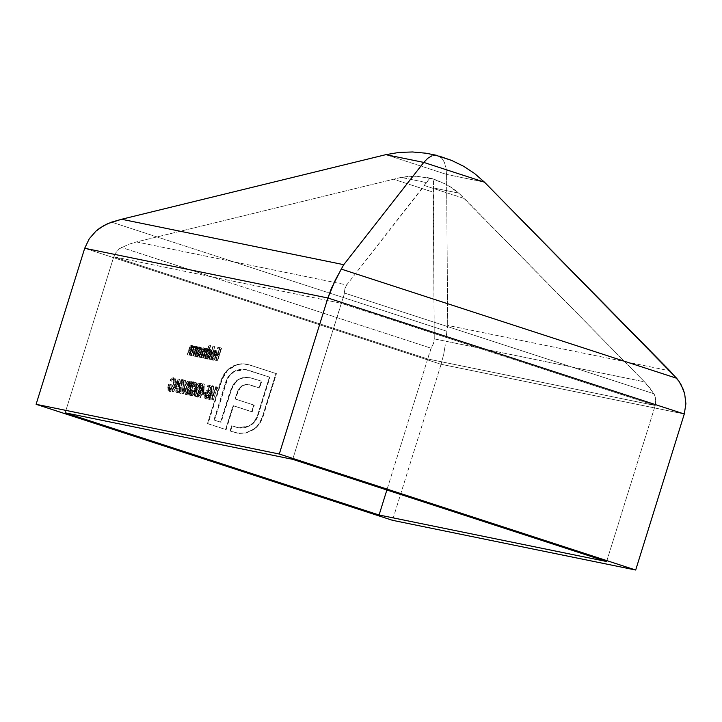 <?xml version="1.0" encoding="UTF-8"?>
<svg xmlns="http://www.w3.org/2000/svg" width="722" height="722" viewBox="0 0 722 722"><rect width="100%" height="100%" fill="white"/><g stroke="black" fill="none" stroke-linecap="round" stroke-linejoin="round"><path stroke-width="0.54" stroke-dasharray="3.61 2.71" d="M427.686 358.969L113.751 256.788L65.16 412.813L113.751 256.788L341.298 303.303L292.699 459.336L344.078 294.757L344.972 288.43L346.713 284.919L136.467 241.933L401.062 177.404L426.404 182.585L429.364 178.839L431.982 178.668L416.639 176.231L401.062 177.404L426.404 182.585L346.713 284.919L136.467 241.933L128.868 244.253L119.265 248.801L115.132 253.602L113.751 256.788L341.298 303.303L655.224 405.493L427.686 358.969L430.339 350.044L433.489 343.41L434.247 338.871L644.502 381.848L649.592 387.588L655.152 396.008L655.883 402.109L655.224 405.493L427.686 358.969L386.875 489.985L427.686 358.969L113.751 256.788L115.132 253.602L119.265 248.801L128.868 244.253L136.467 241.933L401.062 177.404L408.814 176.33L416.639 176.231L431.982 178.668L446.304 184.345L458.786 193.126L433.444 187.946L433.579 181.754L432.947 179.814L430.754 178.334L431.982 178.668L429.364 178.839L424.464 185.536L464.354 198.523L458.786 193.126L433.444 187.946L434.247 338.871L644.502 381.848L458.786 193.126L452.847 188.361L446.304 184.345L435.195 179.625L431.982 178.668L433.579 181.754L433.155 192.142L393.273 179.155L433.155 192.142L434.247 338.871L433.489 343.41L431.16 348.239L121.44 247.42L431.16 348.239L427.686 358.969M237.285 364.637L243.242 363.834L247.881 364.411L276.454 373.653L262.925 417.09L260.146 423.056L253.9 429.518L246.283 432.956L239.235 433.462L230.589 431.079L232.195 425.917L239.921 428.092L244.857 427.866L250.994 425.177L254.821 421.702L258.07 415.511L269.992 377.245L247.763 370.007L241.193 369.285L237.917 370.007L233.377 372.272L229.605 375.738L227.719 378.644L214.479 420.15L221.076 422.298L232.087 387.795L236.563 381.243L239.397 379.149L242.7 377.859L250.399 377.814L261.752 381.234L259.649 387.994L250.092 384.925L244.668 384.871L240.372 387.624L237.574 392.967L235.661 399.113L254.297 405.177L252.222 411.847L233.585 405.782L226.157 429.635L208.017 423.733L223.251 376.144L225.706 372.417L229.858 368.4L237.285 364.637L227.71 370.251L221.546 380.295L208.017 423.733L226.157 429.635L233.585 405.782L252.222 411.847L254.297 405.177L235.661 399.113L237.574 392.967L239.713 388.463L242.8 385.647L246.635 384.546L249.514 384.79L259.649 387.994L261.752 381.234L251.085 377.94L246.193 377.444L239.397 379.149L234.226 383.933L230.526 391.956L221.076 422.298L214.479 420.15L226.401 381.875C227.872 377.2 230.679 373.698 234.821 371.388L245.823 369.502L269.992 377.245L258.07 415.511C256.572 420.231 253.729 423.751 249.532 426.07L238.603 427.884L232.195 425.917L230.589 431.079L237.249 433.137L246.283 432.956L256.111 427.731L260.146 423.056L262.925 417.09L276.454 373.653L247.186 364.258L242.682 363.717L249.379 364.845L276.454 373.653L275.894 373.545L262.366 416.982L262.925 417.09L262.366 416.982L259.586 422.939L260.146 423.056L259.586 422.939L255.552 427.614L256.111 427.731L246.283 432.956L236.69 433.019L230.029 430.971L230.589 431.079L230.029 430.971L231.636 425.8L238.043 427.767L248.973 425.953C253.169 423.643 256.012 420.123 257.51 415.403L258.07 415.511L257.51 415.403L269.432 377.128L269.992 377.245L245.263 369.384L234.262 371.27C230.119 373.59 227.313 377.083 225.842 381.767L226.401 381.875L225.842 381.767L213.92 420.033L221.076 422.298L220.517 422.18L229.966 391.838L230.526 391.956L229.966 391.838L233.666 383.815L234.226 383.933L233.666 383.815L238.838 379.041L245.633 377.326L250.525 377.832L261.752 381.234L261.193 381.117L259.09 387.885L259.649 387.994L251.202 385.25L246.076 384.429L242.24 385.539L242.8 385.647L239.153 388.346L239.713 388.463L239.153 388.346L237.015 392.849L237.574 392.967L237.015 392.849L235.101 398.995L254.297 405.177L253.738 405.06L251.662 411.739L252.222 411.847L233.025 405.674L233.585 405.782L233.025 405.674L225.598 429.527L226.157 429.635L207.458 423.624L208.017 423.733L207.458 423.624L220.986 380.187L221.546 380.295L220.986 380.187L227.159 370.133L236.726 364.529L243.242 363.834L237.285 364.637M209.29 390.295L207.774 389.799L208.216 390.151L207.774 389.799L205.066 393.707C204.263 396.522 204.317 398.129 205.21 398.535L207.692 395.196L205.599 397.217L205.481 393.734L207.431 391.125L209.723 392.479L211.266 385.972L209.443 385.602L209.037 386.92L210.544 387.227L209.732 390.647L208.649 390.467L207.178 392.615L206.005 397.533L206.275 398.706L207.304 398.887L209.209 395.692L207.584 397.569L206.754 397.389L206.817 394.871L207.963 392.199L208.956 391.622L209.723 392.479L208.956 391.622L206.997 394.23L207.115 397.714L209.209 395.692L206.727 399.031L205.12 398.517L206.727 399.031C205.833 398.625 205.788 397.01 206.582 394.203L209.29 390.295L209.732 390.647L210.544 387.227L209.037 386.92L209.443 385.602L211.266 385.972L207.927 385.106L209.443 385.602L207.927 385.106L207.521 386.423L210.544 387.227L209.028 386.73L208.216 390.151L209.732 390.647L207.774 389.799L209.732 390.647M204.452 393.671L206.158 394.022L206.564 392.705L204.858 392.362L204.452 393.671L204.858 392.362L206.564 392.705L206.158 394.022L204.642 393.526L205.048 392.208L206.564 392.705L203.342 391.865L204.858 392.362L203.342 391.865L202.936 393.183L206.158 394.022L204.452 393.671M201.591 394.483L203.703 394.916L204.371 384.212L201.609 393.093L201.095 392.985L200.68 394.302L201.194 394.402L200.274 397.362L201.591 394.483L200.671 397.443L201.194 394.402L200.68 394.302L201.095 392.985L201.609 393.093L204.371 384.212L203.703 394.916L202.187 394.42L202.936 383.734L204.452 384.23L202.855 383.725L204.371 384.212L202.855 383.725L200.093 392.597L201.609 393.093L199.579 392.488L201.095 392.985L199.579 392.488L199.164 393.806L201.194 394.402L199.678 393.914L198.758 396.874L200.671 397.443L199.155 396.956L200.075 393.995L203.703 394.916L201.591 394.483M195.924 396.477L196.51 389.636L199.859 383.644L196.601 388.553L197.079 383.075L196.619 382.976L196.05 389.546L192.566 395.791L195.96 390.629L195.463 396.378L195.924 396.477L195.463 396.378L195.96 390.629L192.566 395.791L196.05 389.546L196.619 382.976L197.079 383.075L196.601 388.553L199.859 383.644L196.51 389.636L194.994 389.149L198.342 383.147L199.859 383.644L197.882 383.057L199.398 383.544L197.882 383.057L195.084 388.066L196.601 388.553L195.084 388.066L195.563 382.579L197.079 383.075L195.102 382.489L196.619 382.976L195.102 382.489L194.534 389.05L196.05 389.546L194.534 389.05L191.05 395.295L193.027 395.882L191.51 395.385L194.444 390.133L195.96 390.629L194.444 390.133L193.947 395.891L195.924 396.477L194.408 395.981L194.994 389.149L196.51 389.636L195.924 396.477L195.743 394.122L196.826 389.663L198.342 390.16L197.241 396.414L198.279 397.082L200.987 391.929L202.503 384.519L201.98 383.725L201.041 384.212L198.342 390.16C199.371 386.478 200.581 384.33 201.98 383.725L200.463 383.229L201.98 383.725C202.828 384.808 202.62 387.163 201.357 390.773C200.355 394.438 199.164 396.577 197.783 397.199L196.258 396.712C197.647 396.089 198.839 393.941 199.841 390.277L201.357 390.773L199.841 390.277C201.104 386.667 201.312 384.321 200.463 383.229C199.064 383.842 197.855 385.981 196.826 389.663C195.581 393.291 195.391 395.638 196.258 396.712L197.783 397.199L195.924 396.468M192.512 385.954L194.281 383.553L194.787 386.802L195.139 382.651L194.389 382.236L193.388 383.12L191.808 387.118L191.655 394.203L189.588 393.779L189.182 395.096L192.196 395.71L192.512 385.954L192.196 395.71L189.182 395.096L189.588 393.779L191.655 394.203L192.142 385.774L194.75 382.254L193.153 381.739L194.678 382.236L194.787 386.802L194.281 383.553L192.765 383.057L194.335 383.562L192.512 385.954L190.996 385.458L192.512 385.954M187.197 395.042C186.321 393.968 186.511 391.622 187.765 387.994L186.655 394.248L187.431 395.033L188.866 393.481L191.429 386.36L191.574 381.64L190.455 382.055L189.426 383.644L187.765 387.994C188.794 384.312 190.003 382.173 191.393 381.559L189.877 381.072L191.393 381.559C192.251 382.651 192.043 384.997 190.779 388.607C189.778 392.272 188.577 394.411 187.197 395.042L185.68 394.546C187.061 393.923 188.261 391.775 189.263 388.12L190.779 388.607L189.263 388.12C190.527 384.501 190.734 382.155 189.877 381.072C188.487 381.676 187.278 383.824 186.249 387.497L187.765 387.994L186.249 387.497C184.994 391.125 184.805 393.481 185.68 394.546L187.197 395.042L185.346 394.311L185.337 390.882L187.431 384.167L189.877 381.072L190.373 383.671L189.263 388.12L187.35 392.985L185.68 394.546M170.284 391.586L168.018 390.494L167.955 386.631L168.614 384.068L172.007 384.943L170.491 384.447L170.085 385.765L171.601 386.261L168.605 385.458L170.121 385.954L168.605 385.458L168.614 389.411L170.663 390.259L169.138 389.763L171.06 388.571L172.955 384.718L174.471 385.214L172.955 384.718L173.551 380.738L172.648 378.942C173.74 379.438 173.849 381.36 172.955 384.718C171.701 388.147 170.428 389.835 169.138 389.763L168.605 385.458L170.085 385.765L170.491 384.447L168.614 384.068C167.405 388.174 167.45 390.521 168.767 391.089L171.448 389.059L173.334 384.853L174.85 385.34L175.663 380.359L174.562 378.12L171.782 380.232L171.836 381.234L174.164 379.438L174.968 380.53L174.76 384.122L173.605 387.371L172.053 389.654L170.374 390.142L169.823 389.014L170.121 385.954L171.601 386.261L172.007 384.943L170.13 384.555L169.237 389.42L169.869 391.396L171.52 391.225L174.85 385.34L172.964 389.555L170.284 391.586L168.641 391.053L170.284 391.586C168.966 391.008 168.921 388.671 170.13 384.555L172.007 384.943L171.601 386.261L170.121 385.954L170.663 390.259C171.953 390.331 173.217 388.644 174.471 385.214C175.365 381.848 175.256 379.925 174.164 379.438L171.836 381.234L171.782 380.232L174.562 378.12L173.045 377.624L170.266 379.736L171.782 380.232L170.266 379.736L170.32 380.738L171.836 381.234L170.32 380.738L172.648 378.942L174.164 379.438M217.196 360.919L221.591 348.175L219.425 347.733L219.019 349.051L220.779 349.412L219.551 353.356L217.782 352.995L217.376 354.312L219.136 354.673L217.196 360.919L219.136 354.673L217.376 354.312L217.782 352.995L219.551 353.356L220.779 349.412L219.019 349.051L219.425 347.733L221.591 348.175L217.593 361L216.077 360.504L220.066 347.679L221.591 348.175L217.909 347.237L219.425 347.733L217.909 347.237L217.502 348.555L220.779 349.412L219.262 348.916L218.035 352.859L219.551 353.356L216.266 352.498L217.782 352.995L216.266 352.498L215.86 353.816L219.136 354.673L217.62 354.177L215.679 360.422L217.196 360.919M215.851 355.919L213.838 359.114L213.053 358.482L213.008 356.912L212.485 357.381L212.503 359.439L213.351 360.287L214.786 359.123L216.555 354.935L216.898 351.767L215.995 350.558L214.308 352.146L212.945 355.323L215.851 355.919L212.945 355.323L214.308 352.146L216.257 350.594L214.678 350.08L216.194 350.567L216.916 352.571L216.311 355.784C215.309 358.735 214.272 360.233 213.18 360.269L211.564 359.746L213.18 360.269L212.485 357.381L213.008 356.912L213.586 359.132L212.006 358.617L213.586 359.132L215.851 355.919L214.326 355.423L215.851 355.919M205.256 348.157L206.772 348.645L205.238 348.148L205.761 348.762L205.238 348.148L203.505 350.197L203.017 347.697L200.535 351.93L198.956 357.002L202.729 348.861L201.573 357.534L204.949 349.313L204.615 353.97L203.387 357.913L205.301 358.482L208.225 349.114L207.313 350.666L207.187 349.015L206.366 348.726L205.021 350.693L204.534 348.185L202.855 350.125L200.472 357.498L203.261 350.26L204.245 349.349L204.642 351.145L202.683 357.95L205.409 350.874L206.239 349.836L206.844 350.314L204.904 358.401L206.131 354.457L206.465 349.809L202.683 357.95L203.821 354.303L204.245 349.349L200.472 357.498L202.052 352.417L204.534 348.185L205.021 350.693L206.754 348.645L207.313 350.666L208.225 349.114L205.301 358.482L203.785 357.995L206.709 348.618L208.225 349.114L206.311 348.536L207.828 349.033L206.311 348.536L205.797 350.17L207.313 350.666L205.797 350.17L205.761 348.762L207.277 349.249L205.238 348.148L207.277 349.249M199.037 349.078L199.173 347.264L196.258 356.632L197.16 355.098L197.584 356.966L198.685 356.93L200.436 354.475L201.591 350.73L201.239 347.598L200.057 347.76L199.037 349.078L201.005 347.472L199.425 346.957L200.942 347.453C201.889 347.923 201.952 349.647 201.14 352.625C200.12 355.576 199.046 357.092 197.927 357.155L196.33 356.632L197.927 357.155L197.16 355.098L196.258 356.632L199.579 347.345L197.657 346.777L199.173 347.264L197.657 346.777L194.741 356.145L196.655 356.713L195.139 356.226L195.644 354.601L197.16 355.098L195.644 354.601L196.411 356.659C197.53 356.596 198.604 355.089 199.624 352.128L201.14 352.625L199.624 352.128C200.436 349.15 200.373 347.426 199.425 346.957L197.521 348.591L199.037 349.078L197.521 348.591L198.063 346.858L199.579 347.345L199.037 349.078M191.195 355.603L194.516 346.316L193.586 347.923L193.478 346.434L192.566 345.865L190.798 348.645L188.749 355.098L191.393 348.266L192.639 346.975L193.072 349.159L191.195 355.603L192.973 349.683L192.639 346.975L191.231 348.654L189.146 355.179L190.238 350.314C191.014 347.544 191.908 346.046 192.927 345.811L194.516 346.316L191.592 355.684L190.076 355.188L192.594 345.739L194.516 346.316L192.991 345.82L190.076 355.188L191.592 355.684L189.678 355.107L191.195 355.603M194.949 356.37L198.27 347.083L197.341 348.69L197.232 347.201L196.321 346.632L194.552 349.412L192.503 355.865L195.148 349.033L196.393 347.742L196.826 349.926L194.949 356.37L196.727 350.45L196.393 347.742L194.985 349.421L192.9 355.946L193.992 351.082C194.769 348.32 195.662 346.813 196.682 346.578L198.27 347.083L195.346 356.451L193.83 355.955L196.348 346.506L198.27 347.083L196.754 346.587L193.83 355.955L195.346 356.451L193.433 355.874L194.949 356.37M208.965 351.199L210.31 345.522L206.212 358.672L207.115 357.128L207.548 359.005L208.649 358.969L210.391 356.506L211.546 352.769L211.05 349.538L208.965 351.199L210.968 349.511L209.38 348.997L210.896 349.484C211.844 349.953 211.907 351.677 211.095 354.655C210.075 357.616 209.001 359.123 207.882 359.186L206.284 358.672L207.882 359.186L207.115 357.128L206.212 358.672L210.707 345.603L208.793 345.026L210.31 345.522L208.793 345.026L204.696 358.175L206.609 358.753L205.093 358.256L205.599 356.641L207.115 357.128L205.599 356.641L206.366 358.69C207.485 358.626 208.559 357.119 209.579 354.168L211.095 354.655L209.579 354.168C210.391 351.181 210.328 349.457 209.38 348.997L207.449 350.702L208.965 351.199L207.449 350.702L209.19 345.107L210.707 345.603L208.965 351.199M210.427 359.529L214.921 346.461L210.427 359.529L214.921 346.461L210.824 359.61L209.308 359.123L213.405 345.973L214.921 346.461L213.008 345.892L214.524 346.38L213.008 345.892L208.911 359.042L210.427 359.529M177.63 392.732L179.516 379.483L173.424 391.875L175.789 387.985L177.802 388.4L177.63 392.732L177.802 388.4L175.789 387.985L173.424 391.875L179.516 379.483L177.946 378.978L179.462 379.474L177.946 378.978L171.908 391.378L173.858 391.965L172.341 391.468L174.273 387.497L176.285 387.904L177.802 388.4L176.285 387.904L175.681 392.154L177.63 392.732L176.114 392.245L178 378.987L179.516 379.483L177.63 392.732M181.421 383.689L183.189 381.288L183.695 384.537L184.047 380.386L183.298 379.971L182.296 380.846L180.608 385.494L180.563 391.938L178.496 391.514L178.09 392.831L181.105 393.445L181.421 383.689L181.105 393.445L178.09 392.831L178.496 391.514L180.563 391.938L181.051 383.499L183.659 379.989L182.061 379.474L183.578 379.962L183.695 384.537L183.189 381.288L181.673 380.792L183.244 381.297L181.421 383.689L179.904 383.192L181.421 383.689M183.379 393.914L189.308 381.487L184.254 391.198L185.491 380.702L183.379 393.914L185.491 380.702L184.254 391.198L189.308 381.487L183.433 393.923L181.917 393.427L187.792 380.99L189.308 381.487L187.359 380.9L188.875 381.397L187.359 380.9L182.738 390.701L184.254 391.198L182.738 390.701L184.408 380.295L185.924 380.792L183.975 380.214L185.491 380.702L183.975 380.214L181.863 393.418L183.379 393.914M212.313 391.956L210.797 391.468L211.221 391.685L210.797 391.468L208.297 394.997L208.459 399.203L211.023 395.575L212.539 396.071L213.703 386.126L212.737 392.172L211.041 392.867L209.443 397.037L209.976 399.699L211.844 397.813L212.539 396.071L209.976 399.699L208.432 399.194L209.976 399.699L209.813 395.485L212.313 391.956L212.737 392.172L213.18 386.757L213.703 386.126L213.207 392.245L211.69 391.748L212.187 385.629L213.703 386.126L212.187 385.629L211.663 386.261L213.18 386.757L211.663 386.261L211.221 391.685L212.737 392.172L210.797 391.468L212.737 392.172M217.286 388.607L217.972 388.743L218.116 387.371L217.295 387.209L213.306 400.024L217.295 387.209L218.116 387.371L217.972 388.743L216.456 388.246L216.6 386.884L218.116 387.371L215.779 386.712L217.295 387.209L215.779 386.712L211.79 399.537L213.703 400.105L212.187 399.618L215.77 388.111L217.286 388.607M435.565 155.185L431.774 155.898L437 155.347M437.613 155.501L431.205 154.165M443.479 157.405L439.021 156.051L442.008 158.452L444.364 162.324L445.952 167.621L446.566 174.426L484.489 182.179L446.566 174.426L445.952 167.621L444.364 162.324L442.008 158.452L437.866 155.573M446.557 333.898L447.703 325.414L669.881 370.837L447.703 325.414L447.008 331.308L111.585 222.132L447.008 331.308L446.187 337.057L446.557 333.898M445.303 344.845L443.714 354.186L445.303 344.845M441.088 364.285L443.714 354.186L441.088 364.285L84.7 248.278L441.088 364.285L392.488 520.309L441.088 364.285L684.285 414.004L441.088 364.285M446.566 174.426L447.703 325.414L446.566 174.426L385.846 154.661L446.566 174.426M431.774 155.898L427.803 158.253L423.769 162.414M425.908 153.208L439.021 156.051M606.624 561.517L655.224 405.493L341.298 303.303L344.078 294.757L344.972 288.43L346.713 284.919L424.464 185.536L464.354 198.523L644.502 381.848L654.096 393.815L344.376 292.997L654.096 393.815L655.82 398.842L655.224 405.493L606.624 561.517M193.586 347.923L194.11 346.235L192.594 345.739L192.07 347.426L193.586 347.923L192.07 347.426L191.411 345.324L192.927 345.811L193.586 347.923M192.927 345.811L191.411 345.324L192.07 347.426L192.991 345.82L191.411 345.324C190.391 345.558 189.498 347.056 188.722 349.818L190.238 350.314L188.722 349.818L187.233 354.61L189.146 355.179L187.63 354.692L189.002 350.278L190.518 350.775L189.002 350.278L189.715 348.157L191.231 348.654L189.715 348.157L191.122 346.488L192.639 346.975M191.122 346.488L191.456 349.195L192.973 349.683L191.456 349.195L190.734 351.722L192.251 352.21L190.734 351.722L189.678 355.107L191.61 348.175L191.303 346.569L190.437 346.822L187.233 354.61L189.597 347.345L191.411 345.324M197.341 348.69L197.864 347.002L196.348 346.506L195.824 348.194L197.341 348.69L195.824 348.194L195.166 346.091L196.682 346.578L197.341 348.69M196.682 346.578L195.166 346.091L195.824 348.194L196.754 346.587L195.166 346.091C194.146 346.325 193.252 347.823 192.476 350.585L193.992 351.082L192.476 350.585L190.987 355.377L192.9 355.946L191.384 355.459L192.756 351.045L194.272 351.542L192.756 351.045L193.469 348.925L194.985 349.421L193.469 348.925L194.877 347.255L196.393 347.742M194.877 347.255L195.211 349.962L196.727 350.45L195.211 349.962L194.489 352.489L196.005 352.977L194.489 352.489L193.433 355.874L195.364 348.943L195.057 347.336L194.191 347.589L190.987 355.377L193.352 348.112L195.166 346.091M197.927 357.155L196.068 356.478L195.644 354.601L194.741 356.145L197.657 346.777L197.521 348.591L199.425 346.957L200.184 348.6L199.624 352.128L198.054 355.477L196.411 356.659M200.942 347.453L199.425 346.957M196.592 351.56L196.231 354.818L197.341 355.332L198.965 352.787L199.651 349.349L198.785 348.112L197.133 350.134L196.592 351.56L199.055 348.103L200.572 348.6L198.108 352.056L196.592 351.56L198.108 352.056L198.27 356L196.736 355.495L196.592 351.56M196.736 355.495L198.27 356L200.734 352.553L199.218 352.056L196.754 355.504L198.27 356L197.666 354.773L198.108 352.056L199.317 349.475L200.572 348.6L199.055 348.103L200.987 348.97L200.734 352.553L200.572 348.6M199.055 348.103L199.218 352.056L200.734 352.553L199.525 355.107L198.27 356M205.761 348.762L205.797 350.17L206.709 348.618L203.387 357.913L205.301 358.482L203.387 357.913L204.615 353.97L206.131 354.457L204.615 353.97L205.355 350.973L204.949 349.313L206.465 349.809L204.84 349.313L203.893 350.378L203.053 352.769L204.57 353.266L203.053 352.769L201.573 357.534L203.09 358.031L201.167 357.453L202.683 357.95L201.167 357.453L202.304 353.807L203.821 354.303L202.304 353.807L203.117 350.648L202.756 348.861L204.245 349.349L202.512 348.87L201.745 349.773L200.933 352.002L202.449 352.498L200.933 352.002L199.353 357.083L200.869 357.58L198.956 357.002L200.472 357.498L198.956 357.002L200.535 351.93L202.052 352.417L200.535 351.93L201.673 348.943L202.774 347.706L204.534 348.185L203.017 347.697L203.505 350.197L205.021 350.693L203.505 350.197L205.238 348.148M202.756 348.861L204.245 349.349M207.882 359.186L206.023 358.509L205.599 356.641L204.696 358.175L209.19 345.107L207.449 350.702L208.477 349.349L209.678 349.141L209.849 353.202L208.008 357.516L206.366 358.69M210.896 349.484L209.38 348.997M206.546 353.59L206.185 356.858L207.295 357.363L208.92 354.818L209.606 351.388L208.739 350.152L207.088 352.165L206.546 353.59L209.01 350.143L210.526 350.639L208.062 354.087L206.546 353.59L208.062 354.087L208.234 358.031L206.691 357.534L208.234 358.031L210.689 354.592L209.172 354.096L206.718 357.543L206.546 353.59M206.718 357.543L208.234 358.031L207.62 356.803L208.062 354.087L209.272 351.506L210.526 350.639L209.01 350.143L210.941 351L210.689 354.592L210.526 350.639M209.01 350.143L209.172 354.096L210.689 354.592L209.488 357.146L208.234 358.031M213.405 345.973L208.911 359.042L213.405 345.973M216.194 350.567L214.263 350.107L212.403 352.354L211.429 354.836L214.326 355.423L212.322 358.626L211.492 356.415L213.008 356.912L211.492 356.415L210.968 356.885L212.485 357.381L210.968 356.885L211.663 359.773C212.755 359.737 213.793 358.238 214.795 355.287L216.311 355.784L214.795 355.287L215.4 352.083L216.916 352.571L215.4 352.083L214.678 350.08L212.791 351.65L214.308 352.146L212.791 351.65L211.429 354.836L214.326 355.423L212.069 358.635L213.586 359.132M213.18 360.269L211.663 359.773L213.27 358.626L214.795 355.287L215.4 351.659L214.678 350.08M212.069 358.635L211.492 356.415L210.968 356.885L210.986 358.942L211.663 359.773M212.187 353.762L214.073 351.226L214.795 351.849L214.651 354.267L212.187 353.762L216.167 354.764L212.187 353.762L214.299 351.226L215.878 351.731L214.299 351.226L214.651 354.267L216.167 354.764L216.374 352.769L214.858 352.273L216.374 352.769L215.815 351.713L213.703 354.258L212.187 353.762M214.299 351.226L216.194 352.02L216.167 354.764L213.703 354.258L215.815 351.713M220.066 347.679L217.909 347.237L217.502 348.555L219.262 348.916L218.035 352.859L216.266 352.498L215.86 353.816L217.62 354.177L215.679 360.422L220.066 347.679M169.138 389.763L170.663 390.259M174.562 378.12L173.045 377.624L174.146 379.871L173.334 384.853C174.498 380.638 174.399 378.229 173.045 377.624L174.562 378.12C175.915 378.725 176.015 381.135 174.85 385.34L173.334 384.853L171.448 389.059L172.964 389.555L171.448 389.059L170.004 390.737L168.767 391.089M172.648 378.942L170.32 380.738L170.266 379.736L173.045 377.624M177.946 378.978L176.114 392.245L176.285 387.904L174.273 387.497L171.908 391.378L177.946 378.978M174.895 386.225L176.475 386.55L177.197 381.487L174.895 386.225L177.197 381.487L178.713 381.974L176.412 386.712L174.895 386.225L178 387.037L174.895 386.225M178 387.037L178.713 381.974L177.197 381.487L176.475 386.55L178 387.037L176.412 386.712L178.713 381.974L178 387.037M183.578 379.962L181.782 379.474L180.094 381.55L179.092 384.997L179.047 391.441L176.98 391.017L176.574 392.335L179.588 392.948L179.625 384.366L180.78 381.378L181.673 380.792L181.782 383.96L183.695 384.537L182.179 384.041L182.061 379.474L179.534 383.012L181.051 383.499L179.534 383.012L179.002 387.795L180.518 388.283L179.002 387.795L179.047 391.441L180.563 391.938L176.98 391.017L178.496 391.514L176.98 391.017L176.574 392.335L181.105 393.445L179.588 392.948L179.516 387.29L181.032 387.786L179.516 387.29L179.904 383.192L181.673 380.792L183.189 381.288M181.673 380.792L182.179 384.041L182.711 380.927L182.061 379.474M187.792 380.99L182.738 390.701L183.975 380.214L181.863 393.418L187.792 380.99M191.393 381.559L189.877 381.072M189.453 382.38L188.388 383.292L186.646 387.579L185.671 391.829L186.077 393.228L187.224 392.19L188.866 388.03L189.769 384.528L189.453 382.38C190.066 383.328 189.877 385.214 188.866 388.03L190.382 388.526C191.393 385.71 191.583 383.824 190.969 382.877L189.453 382.38L190.969 382.877L188.162 388.066L186.646 387.579L189.453 382.38M188.162 388.066L187.323 391.324L185.807 390.837L186.646 387.579L188.162 388.066L189.877 383.824L191.113 382.94L190.382 388.526L188.866 388.03L186.077 393.228L185.807 390.837L187.323 391.324L187.594 393.725L186.077 393.228L187.594 393.725L190.382 388.526L188.749 392.687L187.756 393.716L187.233 393.201L188.162 388.066M194.678 382.236L192.566 381.884L191.186 383.815L190.193 387.263L190.139 393.707L188.072 393.291L187.666 394.6L190.68 395.223L190.716 386.631L191.871 383.653L192.765 383.057L192.873 386.225L194.787 386.802L193.27 386.306L193.153 381.739L190.626 385.277L192.142 385.774L190.626 385.277L190.094 390.06L191.61 390.557L190.094 390.06L190.139 393.707L191.655 394.203L188.072 393.291L189.588 393.779L188.072 393.291L187.666 394.6L192.196 395.71L190.68 395.223L190.608 389.564L192.124 390.051L190.608 389.564L190.996 385.458L192.765 383.057L194.281 383.553M192.765 383.057L192.873 386.225L193.397 385.891L193.803 383.202L193.153 381.739M198.342 383.147L195.084 388.066L195.563 382.579L195.102 382.489L194.534 389.05L191.05 395.295L194.444 390.133L193.947 395.891L194.408 395.981L194.994 389.149L198.342 383.147M201.98 383.725L200.463 383.229L200.951 385.837L199.841 390.277L197.936 395.151L196.258 396.712M197.783 397.199C196.907 396.134 197.097 393.788 198.342 390.16L196.826 389.663L198.487 385.313L200.463 383.229M200.039 384.546L198.965 385.458L197.223 389.736L196.258 393.995L196.655 395.394L197.81 394.356L199.443 390.196L200.355 386.694L200.039 384.546C200.653 385.494 200.454 387.38 199.443 390.196L200.96 390.683C201.97 387.867 202.169 385.99 201.555 385.034L200.039 384.546L201.555 385.034L198.749 390.232L197.223 389.736L200.039 384.546M198.749 390.232L197.909 393.49L196.393 392.994L197.223 389.736L198.749 390.232L200.463 385.99L201.691 385.106L200.96 390.683L199.443 390.196L196.655 395.394L196.393 392.994L197.909 393.49L198.171 395.882L196.655 395.394L198.171 395.882L200.96 390.683L199.326 394.853L198.342 395.882L197.81 395.367L198.749 390.232M202.936 383.734L200.093 392.597L199.579 392.488L198.758 396.874L200.075 393.995L202.187 394.42L202.936 383.734M200.49 392.678L202.223 387.109L201.808 392.948L200.49 392.678L203.324 393.445L200.49 392.678L202.223 387.109L201.808 392.948L203.324 393.445L203.739 387.606L202.223 387.109L203.739 387.606L202.007 393.174L200.49 392.678M203.739 387.606L203.324 393.445L202.007 393.174L203.739 387.606M205.048 392.208L203.342 391.865L202.936 393.183L204.642 393.526L205.048 392.208M206.727 399.031L204.886 398.373L204.534 396.179L205.066 393.707L206.582 394.203L205.066 393.707L206.384 390.801L207.774 389.799M208.216 390.151L209.028 386.73L207.521 386.423L207.927 385.106L209.75 385.485L208.207 391.983L209.75 385.485L211.266 385.972L209.723 392.479L207.431 391.125L208.956 391.622L206.718 391.396L205.481 393.734L206.997 394.23L205.481 393.734L205.093 396.116L205.391 397.118L207.115 397.714L205.599 397.217L207.295 395.115L209.209 395.692L207.692 395.196L206.456 397.696L205.21 398.535M205.599 397.217L207.115 397.714M207.431 391.125L208.956 391.622M209.976 399.699L208.026 398.815L207.918 396.54L208.297 394.997L209.813 395.485L208.297 394.997L209.524 392.371L210.797 391.468M213.207 392.245L212.539 396.071L211.023 395.575L211.69 391.748L213.207 392.245M211.221 391.685L211.663 386.261L212.187 385.629L211.293 394.564L209.768 398.273L208.459 399.203M208.676 395.142L208.405 397.046L209.263 397.786L210.914 393.634L210.273 392.795L209.082 394.122L208.676 395.142L210.472 392.795L211.988 393.291L210.192 395.638L208.676 395.142L210.192 395.638L210.364 398.382L208.811 397.876L210.364 398.382L212.124 396.035L210.607 395.539L208.848 397.885L208.676 395.142M208.848 397.885L210.364 398.382L210.192 395.638L211.988 393.291L210.472 392.795L212.295 393.526L212.124 396.035L211.988 393.291M210.472 392.795L210.607 395.539L212.124 396.035L210.364 398.382M216.6 386.884L215.779 386.712L211.79 399.537L216.6 386.884M248.819 364.727L241.184 363.762L234.118 365.44L228.206 369.186L223.432 374.736L220.986 380.187L207.458 423.624L225.598 429.527L233.025 405.674L251.662 411.739L253.738 405.06L235.101 398.995L237.917 390.512L241.365 386.089L244.108 384.754L247.24 384.438L259.09 387.885L261.193 381.117L249.839 377.696L242.141 377.75L238.838 379.041L236.004 381.126L231.527 387.678L220.517 422.18L213.92 420.033L225.842 381.767L228.026 377.028L231.455 373.184L235.778 370.512L240.634 369.168L243.964 369.177L269.432 377.128L257.51 415.403L254.261 421.585L250.435 425.059L244.298 427.749L239.361 427.975L231.636 425.8L230.029 430.971L238.675 433.344L245.724 432.839L253.341 429.409L258.693 424.211L262.366 416.982L275.894 373.545L248.819 364.727M427.442 177.585L431.269 178.361M435.195 179.625L431.476 178.415M209.344 390.304L207.828 389.817M212.412 391.983L210.896 391.495M247.186 364.258L246.626 364.141M237.249 433.137L236.69 433.019M238.603 427.884L238.043 427.767M245.823 369.502L245.263 369.384M251.085 377.94L250.525 377.832M249.514 384.79L248.955 384.673"/><path stroke-width="1.08" d="M65.16 412.813L379.086 515.003L386.875 489.985L379.086 515.003L606.624 561.517L292.699 459.336L65.16 412.813L379.086 515.003L606.624 561.517L292.699 459.336L65.16 412.813M437.613 155.501L425.908 153.208L412.569 151.972L399.185 152.405L385.846 154.661L423.769 162.414L343.762 264.685L121.585 219.262L111.585 222.132L103.787 225.571L95.999 231.085L89.275 238.747L84.7 248.278L36.1 404.302L279.297 454.021L635.685 570.028L392.488 520.309L36.1 404.302L392.488 520.309L635.685 570.028L684.285 414.004L327.896 297.996L335.333 280.019L343.762 264.685L121.585 219.262L385.846 154.661L423.769 162.414L427.803 158.253L431.774 155.898M474.571 173.479L484.489 182.179L474.571 173.479L463.569 166.25L474.571 173.479M439.021 156.051L451.656 160.428L463.569 166.25L451.656 160.428L435.565 155.185M685.9 403.697L684.285 414.004L685.9 403.697L684.664 393.779L685.9 403.697M681.288 385.124L684.664 393.779L683.183 389.248L679.077 381.433L681.288 385.124M423.769 162.414L484.489 182.179L669.881 370.837L679.077 381.433L676.667 378.265L341.253 269.08L343.762 264.685L423.769 162.414L484.489 182.179L676.667 378.265L341.253 269.08L331.452 288.258L327.896 297.996L279.297 454.021L36.1 404.302L84.7 248.278L327.896 297.996L279.297 454.021L635.685 570.028L684.285 414.004L327.896 297.996L84.7 248.278L89.275 238.747L95.999 231.085L99.807 228.071L107.74 223.603L121.585 219.262L385.846 154.661L399.185 152.405L412.569 151.972L425.908 153.208"/></g></svg>
